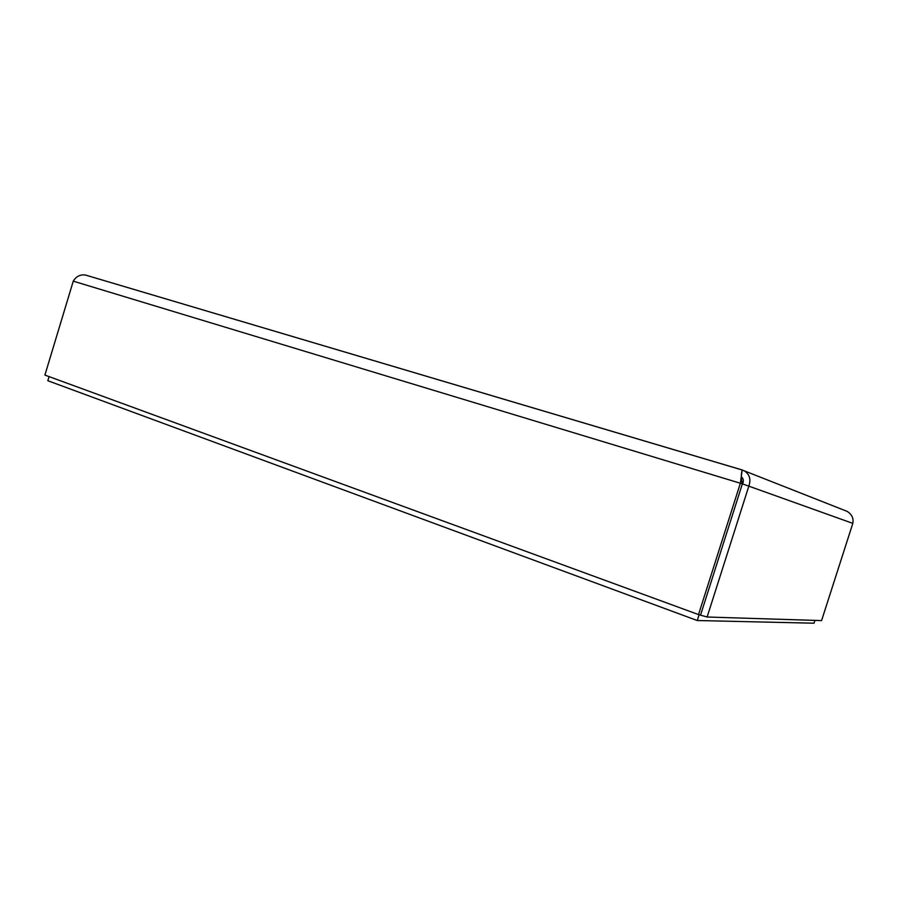 <?xml version="1.0" encoding="UTF-8"?>
<svg xmlns="http://www.w3.org/2000/svg" width="898" height="898" viewBox="0 0 898 898"><rect width="100%" height="100%" fill="white"/><g stroke="black" fill="none" stroke-linecap="round" stroke-linejoin="round"><path stroke-width="1.35" d="M845.579 510.76L847.083 511.366C851.832 514.262 853.74 518.269 852.819 523.377L821.569 620.597L707.119 617.016L748.932 485.84C751.076 479.285 749.561 474.301 744.397 470.889L742.163 470.024L740.401 483.146L698.521 614.58L44.9 375.083L73.266 281.153C76.24 276.281 80.371 274.26 85.647 275.091L85.927 275.17M698.521 614.58L707.119 617.016M741.288 476.838C743.477 478.488 743.914 480.845 742.59 483.921L741.905 481.597M700.687 614.659L742.377 483.854L73.266 281.153M742.59 483.921L852.819 523.377M814.957 620.383L814.048 623.201L697.263 620.529L47.841 380.73L49.087 376.61M699.149 614.614L697.263 620.529M741.524 479.992L742.309 483.831M86.219 275.259L742.186 469.957M741.973 481.822L741.613 480.475C740.962 475.098 741.703 472.168 741.748 471.899L742.175 469.991L85.647 275.091M744.397 470.878L847.083 511.355"/></g></svg>
